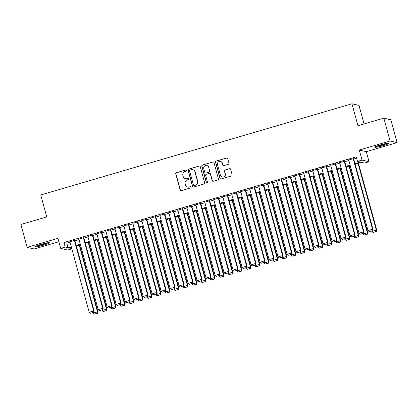 <?xml version="1.0" encoding="UTF-8"?>
<svg xmlns="http://www.w3.org/2000/svg" width="418" height="418" viewBox="0 0 418 418"><rect width="100%" height="100%" fill="white"/><g stroke="black" fill="none" stroke-linecap="round" stroke-linejoin="round"><path stroke-width="0.63" d="M186.564 170.392A0.653 0.643 -77 0 0 185.775 169.943L176.391 172.697A0.935 0.914 -77 0 0 175.753 173.851L180.174 190.007A0.935 0.914 -77 0 0 181.302 190.645L190.681 187.896A0.653 0.643 -77 0 0 190.66 186.632A0.653 0.643 -77 0 0 190.342 186.642L189.124 186.998A2.994 2.931 -77 0 1 185.514 184.955L185.148 183.606A2.994 2.931 -77 0 1 187.186 179.907L188.398 179.552A0.653 0.643 -77 0 0 188.377 178.282A0.653 0.643 -77 0 0 188.058 178.293L186.841 178.648A2.994 2.931 -77 0 1 183.23 176.605L182.865 175.257A2.994 2.931 -77 0 1 184.902 171.558L186.114 171.202A0.653 0.643 -77 0 0 186.564 170.392M186.182 169.964A0.653 0.643 -77 0 0 185.963 169.99L176.584 172.738A0.935 0.914 -77 0 0 175.947 173.893L180.367 190.049A0.935 0.914 -77 0 0 180.942 190.676M190.754 186.663A0.653 0.643 -77 0 0 190.53 186.684L189.124 186.998M188.466 178.314A0.653 0.643 -77 0 0 188.246 178.334L186.841 178.648M380.417 144.9A7.43 0.731 164.7 0 0 374.727 147.204A7.43 0.731 164.7 0 0 383.374 145.584A7.43 0.731 164.7 0 0 389.064 143.28A7.43 0.731 164.7 0 0 380.417 144.9M40.88 244.405A7.43 0.731 164.7 0 0 35.19 246.704A7.43 0.731 164.7 0 0 43.838 245.084A7.43 0.731 164.7 0 0 49.528 242.785A7.43 0.731 164.7 0 0 40.88 244.405M228.312 164.316A0.935 0.914 -77 0 0 228.949 163.156L227.711 158.626A0.935 0.914 -77 0 0 226.582 157.988L216.163 161.04A0.935 0.914 -77 0 0 215.526 162.194L219.946 178.35A0.935 0.914 -77 0 0 221.075 178.993L231.494 175.936A0.935 0.914 -77 0 0 232.131 174.781L230.631 169.306A0.935 0.914 -77 0 0 229.503 168.668L225.046 169.974A0.935 0.914 -77 0 0 224.409 171.129L225.15 173.846A2.503 2.451 -77 0 1 222.23 176.976A2.503 2.451 -77 0 1 220.427 175.231L217.517 164.593A2.503 2.451 -77 0 1 220.443 161.463A2.503 2.451 -77 0 1 222.24 163.208L222.726 164.979A0.935 0.914 -77 0 0 223.855 165.622L228.312 164.316M383.823 118.148L390.846 119.767L397.1 142.627L390.078 141.007L383.823 118.148L357.965 125.724L351.961 103.779L40.755 194.976L46.759 216.921L20.9 224.497L27.154 247.362L57.961 238.333L60.709 248.391L65.208 247.075L63.959 242.503L356.272 156.839L357.526 161.411L362.025 160.094L369.047 161.714L364.548 163.03L361.701 162.372L355.185 164.284M390.078 141.007L359.271 150.036L362.025 160.094M200.253 166.672A0.935 0.914 -77 0 0 199.125 166.035L188.706 169.086A0.935 0.914 -77 0 0 188.069 170.241L192.489 186.397A0.935 0.914 -77 0 0 193.618 187.039L204.036 183.983A0.935 0.914 -77 0 0 204.674 182.828L200.253 166.672M202.437 165.063L212.856 162.012A0.935 0.914 -77 0 1 213.985 162.649L218.405 178.805A0.935 0.914 -77 0 1 217.768 179.959L213.305 181.266A0.935 0.914 -77 0 1 212.177 180.628L210.385 174.076A0.935 0.914 -77 0 0 209.256 173.439L206.299 174.306A0.935 0.914 -77 0 0 205.661 175.461L207.527 182.285A0.653 0.643 -77 0 1 206.764 183.1A0.653 0.643 -77 0 1 206.293 182.645L201.8 166.218A0.935 0.914 -77 0 1 202.437 165.063L212.856 162.012M27.154 247.362L34.177 248.982L58.891 241.74M74.801 240.293L69.895 241.729M83.799 237.659L78.887 239.096M92.791 235.02L87.884 236.463M101.788 232.387L96.877 233.824M110.78 229.748L105.874 231.191M119.773 227.115L114.866 228.552M128.77 224.476L123.859 225.919M137.762 221.843L132.856 223.28M146.76 219.204L141.848 220.647M155.752 216.571L150.846 218.008M164.744 213.938L159.838 215.374M173.742 211.299L168.83 212.736M182.734 208.666L177.828 210.102M191.731 206.027L186.82 207.469M200.724 203.394L195.817 204.83M209.716 200.755L204.81 202.197M218.713 198.122L213.802 199.558M227.706 195.483L222.799 196.925M236.703 192.85L231.791 194.286M245.695 190.211L240.789 191.653M254.693 187.577L249.781 189.014M263.685 184.944L258.773 186.381M272.677 182.305L267.771 183.742M281.675 179.672L276.763 181.109M290.667 177.033L285.76 178.47M299.664 174.4L294.753 175.837M308.656 171.761L303.745 173.204M317.649 169.128L312.742 170.565M326.646 166.489L321.735 167.931M335.638 163.856L330.732 165.293M344.636 161.217L339.724 162.659M63.959 242.503L66.807 243.161L70.025 242.215M74.937 240.778L79.023 239.577M83.929 238.14L88.015 236.943M92.927 235.506L97.007 234.31M101.919 232.868L106.005 231.671M110.911 230.234L114.997 229.038M119.909 227.596L123.994 226.399M128.901 224.962L132.987 223.766M137.898 222.324L141.979 221.127M146.89 219.69L150.976 218.494M155.883 217.057L159.969 215.855M164.88 214.418L168.966 213.222M173.872 211.785L177.958 210.583M182.87 209.146L186.951 207.95M191.862 206.513L195.948 205.316M200.854 203.874L204.94 202.678M209.852 201.241L213.938 200.044M218.844 198.602L222.93 197.406M227.841 195.969L231.927 194.772M236.834 193.33L240.92 192.134M245.826 190.697L249.912 189.5M254.823 188.058L258.909 186.862M263.815 185.425L267.901 184.228M272.813 182.791L276.899 181.59M281.805 180.153L285.891 178.956M290.797 177.519L294.883 176.318M299.795 174.881L303.881 173.684M308.787 172.247L312.873 171.051M317.784 169.609L321.87 168.412M326.777 166.975L330.863 165.779M335.769 164.337L339.855 163.14M344.766 161.703L348.852 160.507M353.759 159.065L356.653 158.218M353.628 158.584L348.722 160.021M364.057 123.937L358.984 105.399L351.961 103.779M359.271 150.036L366.293 151.656L397.1 142.627M366.293 151.656L369.047 161.714M71.833 248.814L67.737 250.011L60.709 248.391M355.013 163.637L360.373 162.069L357.526 161.411M65.208 247.075L68.056 247.733L71.279 246.787M76.186 245.35L80.272 244.154M85.178 242.712L89.264 241.515M94.175 240.078L98.261 238.882M103.168 237.44L107.254 236.243M112.165 234.806L116.251 233.61M121.157 232.168L125.243 230.971M130.155 229.534L134.235 228.338M139.147 226.896L143.233 225.699M148.139 224.262L152.225 223.066M157.137 221.629L161.223 220.427M166.129 218.99L170.215 217.794M175.126 216.357L179.207 215.16M184.119 213.718L188.204 212.522M193.111 211.085L197.197 209.888M202.108 208.446L206.194 207.25M211.1 205.813L215.186 204.616M220.098 203.174L224.184 201.978M229.09 200.541L233.176 199.344M238.082 197.902L242.168 196.706M247.08 195.269L251.166 194.072M256.072 192.635L260.158 191.434M265.069 189.997L269.155 188.8M274.062 187.363L278.148 186.162M283.054 184.725L287.14 183.528M292.051 182.091L296.137 180.895M301.044 179.453L305.13 178.256M310.041 176.819L314.127 175.623M319.033 174.181L323.119 172.984M328.025 171.547L332.111 170.351M337.023 168.909L341.109 167.712M346.015 166.275L350.101 165.079M71.452 247.43L69.383 248.036L71.771 248.59M350.279 165.721L346.193 166.918M341.287 168.36L337.201 169.556M332.289 170.993L328.203 172.19M323.297 173.627L319.211 174.828M314.299 176.265L310.213 177.462M305.307 178.899L301.221 180.101M296.31 181.537L292.229 182.734M287.318 184.171L283.232 185.367M278.325 186.809L274.239 188.006M269.328 189.443L265.242 190.639M260.336 192.081L256.25 193.278M251.338 194.715L247.257 195.911M242.346 197.353L238.26 198.55M233.354 199.987L229.268 201.183M224.356 202.625L220.27 203.822M215.364 205.259L211.278 206.455M206.367 207.892L202.286 209.094M197.374 210.531L193.288 211.727M188.382 213.164L184.296 214.361M179.385 215.803L175.299 216.999M170.392 218.436L166.307 219.633M161.395 221.075L157.309 222.271M152.403 223.708L148.317 224.905M143.411 226.347L139.325 227.544M134.413 228.98L130.327 230.177M125.421 231.619L121.335 232.816M116.423 234.252L112.337 235.449M107.431 236.886L103.345 238.088M98.439 239.524L94.353 240.721M89.442 242.158L85.356 243.36M80.449 244.796L76.363 245.993M66.807 243.161L68.056 247.733M185.383 178.695L185.576 178.737A2.994 2.931 -77 0 0 187.034 178.695M187.666 187.039L187.86 187.086A2.994 2.931 -77 0 0 189.317 187.039M199.673 166.045A0.935 0.914 -77 0 0 199.318 166.077L188.899 169.128A0.935 0.914 -77 0 0 188.262 170.288L192.682 186.444A0.935 0.914 -77 0 0 193.257 187.065M190.023 170.058A0.653 0.643 -77 0 0 189.579 170.868L193.456 185.049A0.653 0.643 -77 0 0 194.245 185.498L195.525 185.122A2.994 2.931 -77 0 0 197.568 181.422L194.913 171.725A2.994 2.931 -77 0 0 191.303 169.682L190.023 170.058M193.926 185.503L194.119 185.55A0.653 0.643 -77 0 0 194.438 185.54L194.245 185.498M192.761 169.64L192.949 169.682A2.994 2.931 -77 0 1 195.101 171.772L197.756 181.464A2.994 2.931 -77 0 1 195.718 185.164L194.438 185.54M213.405 162.022A0.935 0.914 -77 0 0 213.044 162.053M209.711 173.423L209.904 173.47A0.935 0.914 -77 0 1 210.578 174.118L212.37 180.67A0.935 0.914 -77 0 0 212.945 181.297M202.625 165.105A0.935 0.914 -77 0 0 201.988 166.265L206.482 182.687A0.653 0.643 -77 0 0 206.858 183.115M208.525 167.278A2.503 2.451 -77 0 0 206.727 165.533A2.503 2.451 -77 0 0 203.801 168.663L204.825 172.409A0.935 0.914 -77 0 0 205.954 173.047L208.911 172.179A0.935 0.914 -77 0 0 209.549 171.025L208.718 167.32A2.503 2.451 -77 0 0 206.915 165.575L206.727 165.533M205.499 173.062L205.693 173.104A0.935 0.914 -77 0 0 206.147 173.094L205.954 173.047M208.718 167.32L209.742 171.066A0.935 0.914 -77 0 1 209.104 172.226L206.147 173.094M220.443 161.463L220.631 161.51A2.503 2.451 -77 0 1 222.433 163.255L222.914 165.026A0.935 0.914 -77 0 0 223.494 165.653M222.23 176.976L222.418 177.018A2.503 2.451 -77 0 0 225.344 173.888L225.15 173.846M230.052 168.679A0.935 0.914 -77 0 0 229.696 168.71L225.234 170.016A0.935 0.914 -77 0 0 224.597 171.176L225.344 173.888M227.131 157.999A0.935 0.914 -77 0 0 226.77 158.03L216.357 161.082A0.935 0.914 -77 0 0 215.719 162.241L220.14 178.397A0.935 0.914 -77 0 0 220.714 179.019M79.242 245.147L97.488 311.838L92.989 313.155L92.859 312.664M97.279 313.254L94.134 314.179L97.472 313.301L97.488 311.838L97.964 311.948L79.655 245.026M92.989 313.155L94.134 314.179M97.472 313.301L97.964 311.948M74.331 240.183L93.689 310.961L94.165 311.07L74.738 240.063M69.832 241.499L89.196 312.277L93.689 310.961L93.486 312.382L90.335 313.301L93.486 312.382M94.165 311.07L93.674 312.424M90.335 313.301L89.196 312.277M47.746 242.785A6.432 0.632 -15.3 0 1 43.441 244.311A6.432 0.632 -15.3 0 1 36.721 245.8M39.898 244.697A5.957 0.585 164.7 0 0 43.221 243.83A5.957 0.585 164.7 0 0 44.454 243.454M36.152 246.045A7.383 0.726 164.7 0 0 43.629 244.352A7.383 0.726 164.7 0 0 48.363 242.706M387.282 143.285A6.432 0.632 -15.3 0 1 377.078 146.201A6.432 0.632 -15.3 0 1 376.257 146.3M375.688 146.54A7.383 0.726 164.7 0 0 376.393 146.452A7.383 0.726 164.7 0 0 387.899 143.202M379.434 145.198A5.957 0.585 164.7 0 0 383.99 143.949M88.24 242.513L106.48 309.2L101.987 310.522L101.851 310.031M106.276 310.621L103.126 311.546L106.465 310.663L106.48 309.2L106.956 309.31L88.647 242.393M101.987 310.522L103.126 311.546M106.465 310.663L106.956 309.31M97.232 239.875L115.478 306.566L110.979 307.883L110.843 307.392M115.269 307.988L112.123 308.907L115.462 308.029L115.478 306.566L115.953 306.676L97.645 239.754M110.979 307.883L112.123 308.907M115.462 308.029L115.953 306.676M106.229 237.241L124.47 303.928L119.976 305.25L119.841 304.759M124.266 305.349L121.115 306.274L124.454 305.391L124.47 303.928L124.945 304.038L106.637 237.121M119.976 305.25L121.115 306.274M124.454 305.391L124.945 304.038M115.222 234.608L133.467 301.294L128.969 302.611L128.833 302.12M133.258 302.716L130.113 303.635L133.446 302.757L133.467 301.294L133.938 301.404L115.634 234.482M128.969 302.611L130.113 303.635M133.446 302.757L133.938 301.404M83.323 237.549L102.687 308.327L103.162 308.437L83.736 237.429M78.824 238.866L98.188 309.644L102.687 308.327L102.478 309.743L99.332 310.668L102.478 309.743M103.162 308.437L102.666 309.79M99.332 310.668L98.188 309.644M92.315 234.911L111.679 305.689L112.155 305.798L92.728 234.791M87.822 236.233L107.18 307.011L111.679 305.689L111.475 307.11L108.325 308.035L111.475 307.11M112.155 305.798L111.663 307.152M108.325 308.035L107.18 307.011M101.313 232.277L120.677 303.055L121.147 303.165L101.726 232.157M96.814 233.594L116.178 304.372L120.677 303.055L120.468 304.476L117.317 305.396L120.468 304.476M121.147 303.165L120.656 304.518M117.317 305.396L116.178 304.372M110.305 229.639L129.669 300.417L130.144 300.526L110.718 229.519M105.806 230.961L125.17 301.739L129.669 300.417L129.46 301.838L126.314 302.763L129.46 301.838M130.144 300.526L129.653 301.88M126.314 302.763L125.17 301.739M124.214 231.969L142.46 298.661L137.961 299.978L137.83 299.487M142.251 300.077L139.105 301.002L142.444 300.124L142.46 298.661L142.935 298.765L124.627 231.849M137.961 299.978L139.105 301.002M142.444 300.124L142.935 298.765M119.302 227.005L138.661 297.783L139.137 297.893L119.71 226.885M114.804 228.322L134.168 299.1L138.661 297.783L138.457 299.204L135.307 300.124L138.457 299.204M139.137 297.893L138.645 299.246M135.307 300.124L134.168 299.1M133.211 229.336L151.452 296.022L146.958 297.339L146.822 296.848M151.248 297.444L148.097 298.363L151.436 297.485L151.452 296.022L151.927 296.132L133.624 229.216M146.958 297.339L148.097 298.363M151.436 297.485L151.927 296.132M128.295 224.367L147.659 295.15L148.134 295.254L128.707 224.247M123.796 225.689L143.16 296.466L147.659 295.15L147.449 296.566L144.304 297.491L147.449 296.566M148.134 295.254L147.643 296.613M144.304 297.491L143.16 296.466M142.204 226.697L160.449 293.389L155.951 294.706L155.815 294.215M160.24 294.805L157.095 295.73L160.434 294.852L160.449 293.389L160.925 293.499L142.616 226.577M155.951 294.706L157.095 295.73M160.434 294.852L160.925 293.499M137.287 221.733L156.651 292.511L157.126 292.621L137.7 221.613M132.793 223.05L152.152 293.828L156.651 292.511L156.447 293.932L153.296 294.852L156.447 293.932M157.126 292.621L156.635 293.974M153.296 294.852L152.152 293.828M151.201 224.064L169.442 290.75L164.948 292.067L164.812 291.576M169.238 292.172L166.087 293.091L169.426 292.213L169.442 290.75L169.917 290.86L151.609 223.944M164.948 292.067L166.087 293.091M169.426 292.213L169.917 290.86M146.284 219.1L165.648 289.878L166.118 289.987L146.697 218.975M141.786 220.417L161.149 291.194L165.648 289.878L165.439 291.294L162.288 292.219L165.439 291.294M166.118 289.987L165.627 291.341M162.288 292.219L161.149 291.194M160.193 221.425L178.439 288.117L173.94 289.434L173.804 288.942M178.23 289.533L175.085 290.458L178.418 289.58L178.439 288.117L178.909 288.227L160.606 221.305M173.94 289.434L175.085 290.458M178.418 289.58L178.909 288.227M155.277 216.461L174.64 287.239L175.116 287.349L155.689 216.341M150.783 217.778L170.142 288.556L174.64 287.239L174.431 288.66L171.286 289.58L174.431 288.66M175.116 287.349L174.625 288.702M171.286 289.58L170.142 288.556M169.185 218.792L187.431 285.478L182.932 286.795L182.802 286.309M187.222 286.9L184.077 287.819L187.416 286.941L187.431 285.478L187.907 285.588L169.598 218.671M182.932 286.795L184.077 287.819M187.416 286.941L187.907 285.588M164.274 213.828L183.633 284.606L184.108 284.715L164.682 213.708M159.775 215.145L179.139 285.922L183.633 284.606L183.429 286.022L180.278 286.947L183.429 286.022M184.108 284.715L183.617 286.069M180.278 286.947L179.139 285.922M178.183 216.153L196.423 282.845L191.93 284.162L191.794 283.67M196.22 284.261L193.069 285.186L196.408 284.308L196.423 282.845L196.899 282.955L178.596 216.033M191.93 284.162L193.069 285.186M196.408 284.308L196.899 282.955M173.266 211.189L192.63 281.967L193.106 282.077L173.679 211.069M168.767 212.506L188.131 283.284L192.63 281.967L192.421 283.388L189.276 284.308L192.421 283.388M193.106 282.077L192.614 283.43M189.276 284.308L188.131 283.284M187.175 213.52L205.421 280.206L200.922 281.528L200.786 281.037M205.212 281.627L202.066 282.552L205.405 281.669L205.421 280.206L205.896 280.316L187.588 213.399M200.922 281.528L202.066 282.552M205.405 281.669L205.896 280.316M182.258 208.556L201.622 279.334L202.098 279.443L182.671 208.436M177.765 209.873L197.129 280.65L201.622 279.334L201.419 280.75L198.268 281.675L201.419 280.75M202.098 279.443L201.607 280.797M198.268 281.675L197.129 280.65M191.256 205.917L210.62 276.695L211.09 276.805L191.669 205.797M186.757 207.234L206.121 278.017L210.62 276.695L210.411 278.116L207.265 279.041L210.411 278.116M211.09 276.805L210.599 278.158M207.265 279.041L206.121 278.017M200.248 203.284L219.612 274.062L220.087 274.171L200.661 203.164M195.755 204.601L215.113 275.378L219.612 274.062L219.403 275.478L216.258 276.402L219.403 275.478M220.087 274.171L219.596 275.525M216.258 276.402L215.113 275.378M196.173 210.881L214.413 277.573L209.92 278.89L209.784 278.398M214.209 278.994L211.059 279.914L214.397 279.036L214.413 277.573L214.889 277.683L196.58 210.761M209.92 278.89L211.059 279.914M214.397 279.036L214.889 277.683M205.165 208.248L223.411 274.934L218.912 276.256L218.776 275.765M223.202 276.355L220.056 277.28L223.39 276.397L223.411 274.934L223.886 275.044L205.578 208.127M218.912 276.256L220.056 277.28M223.39 276.397L223.886 275.044M214.157 205.614L232.403 272.301L227.904 273.618L227.773 273.126M232.194 273.722L229.048 274.642L232.387 273.764L232.403 272.301L232.878 272.411L214.57 205.489M227.904 273.618L229.048 274.642M232.387 273.764L232.878 272.411M209.246 200.645L228.604 271.423L229.08 271.533L209.653 200.525M204.747 201.967L224.111 272.745L228.604 271.423L228.4 272.844L225.25 273.769L228.4 272.844M229.08 271.533L228.589 272.886M225.25 273.769L224.111 272.745M223.155 202.976L241.395 269.667L236.901 270.984L236.766 270.493M241.191 271.083L238.041 272.008L241.379 271.13L241.395 269.667L241.87 269.772L223.567 202.855M236.901 270.984L238.041 272.008M241.379 271.13L241.87 269.772M218.238 198.012L237.602 268.79L238.077 268.899L218.651 197.892M213.739 199.329L233.103 270.106L237.602 268.79L237.393 270.211L234.247 271.13L237.393 270.211M238.077 268.899L237.586 270.253M234.247 271.13L233.103 270.106M232.147 200.342L250.392 267.029L245.894 268.346L245.758 267.854M250.183 268.45L247.038 269.37L250.377 268.492L250.392 267.029L250.868 267.139L232.56 200.217M245.894 268.346L247.038 269.37M250.377 268.492L250.868 267.139M227.23 195.373L246.594 266.151L247.069 266.261L227.643 195.253M222.737 196.695L242.1 267.473L246.594 266.151L246.39 267.572L243.239 268.497L246.39 267.572M247.069 266.261L246.578 267.614M243.239 268.497L242.1 267.473M241.144 197.704L259.385 264.395L254.891 265.712L254.755 265.221M259.181 265.811L256.03 266.736L259.369 265.858L259.385 264.395L259.86 264.505L241.552 197.583M254.891 265.712L256.03 266.736M259.369 265.858L259.86 264.505M236.227 192.74L255.591 263.518L256.062 263.627L236.64 192.62M231.729 194.056L251.093 264.834L255.591 263.518L255.382 264.939L252.237 265.858L255.382 264.939M256.062 263.627L255.57 264.981M252.237 265.858L251.093 264.834M250.136 195.07L268.382 261.757L263.883 263.074L263.748 262.582M268.173 263.178L265.028 264.098L268.361 263.22L268.382 261.757L268.858 261.867L250.549 194.95M263.883 263.074L265.028 264.098M268.361 263.22L268.858 261.867M245.22 190.101L264.584 260.884L265.059 260.989L245.632 189.981M240.726 191.423L260.085 262.201L264.584 260.884L264.375 262.3L261.229 263.225L264.375 262.3M265.059 260.989L264.568 262.347M261.229 263.225L260.085 262.201M259.129 192.432L277.374 259.123L272.876 260.44L272.745 259.949M277.171 260.539L274.02 261.464L277.359 260.586L277.374 259.123L277.85 259.233L259.541 192.311M272.876 260.44L274.02 261.464M277.359 260.586L277.85 259.233M254.217 187.468L273.576 258.246L274.051 258.355L254.625 187.348M249.718 188.784L269.082 259.562L273.576 258.246L273.372 259.667L270.221 260.586L273.372 259.667M274.051 258.355L273.56 259.709M270.221 260.586L269.082 259.562M268.126 189.798L286.372 256.485L281.873 257.801L281.737 257.316M286.163 257.906L283.012 258.826L286.351 257.948L286.372 256.485L286.842 256.595L268.539 189.678M281.873 257.801L283.012 258.826M286.351 257.948L286.842 256.595M263.209 184.834L282.573 255.612L283.049 255.722L263.622 184.709M258.711 186.151L278.075 256.929L282.573 255.612L282.364 257.028L279.219 257.953L282.364 257.028M283.049 255.722L282.558 257.075M279.219 257.953L278.075 256.929M277.118 187.159L295.364 253.851L290.865 255.168L290.735 254.677M295.155 255.267L292.01 256.192L295.348 255.314L295.364 253.851L295.839 253.961L277.531 187.039M290.865 255.168L292.01 256.192M295.348 255.314L295.839 253.961M272.207 182.196L291.565 252.974L292.041 253.083L272.614 182.076M267.708 183.512L287.072 254.29L291.565 252.974L291.362 254.395L288.211 255.314L291.362 254.395M292.041 253.083L291.55 254.437M288.211 255.314L287.072 254.29M286.116 184.526L304.356 251.213L299.863 252.535L299.727 252.044M304.152 252.634L301.002 253.554L304.341 252.676L304.356 251.213L304.832 251.322L286.523 184.406M299.863 252.535L301.002 253.554M304.341 252.676L304.832 251.322M295.108 181.887L313.354 248.579L308.855 249.896L308.719 249.405M313.145 249.995L309.999 250.92L313.333 250.042L313.354 248.579L313.829 248.689L295.521 181.767M308.855 249.896L309.999 250.92M313.333 250.042L313.829 248.689M304.1 179.254L322.346 245.941L317.847 247.263L317.717 246.772M322.142 247.362L318.991 248.287L322.33 247.404L322.346 245.941L322.821 246.05L304.513 179.134M317.847 247.263L318.991 248.287M322.33 247.404L322.821 246.05M281.199 179.562L300.563 250.34L301.038 250.45L281.612 179.442M276.7 180.879L296.064 251.657L300.563 250.34L300.354 251.756L297.208 252.681L300.354 251.756M301.038 250.45L300.542 251.803M297.208 252.681L296.064 251.657M290.191 176.924L309.555 247.702L310.031 247.811L290.604 176.804M285.698 178.24L305.056 249.018L309.555 247.702L309.346 249.123L306.201 250.042L309.346 249.123M310.031 247.811L309.539 249.165M306.201 250.042L305.056 249.018M299.189 174.29L318.553 245.068L319.023 245.178L299.601 174.17M294.69 175.607L314.054 246.385L318.553 245.068L318.344 246.484L315.193 247.409L318.344 246.484M319.023 245.178L318.532 246.531M315.193 247.409L314.054 246.385M313.098 176.615L331.343 243.307L326.845 244.624L326.709 244.133M331.134 244.729L327.984 245.648L331.322 244.77L331.343 243.307L331.814 243.417L313.51 176.495M326.845 244.624L327.984 245.648M331.322 244.77L331.814 243.417M308.181 171.652L327.545 242.43L328.02 242.539L308.594 171.532M303.682 172.974L323.046 243.751L327.545 242.43L327.336 243.851L324.19 244.776L327.336 243.851M328.02 242.539L327.529 243.893M324.19 244.776L323.046 243.751M322.09 173.982L340.336 240.669L335.837 241.991L335.706 241.499M340.127 242.09L336.981 243.015L340.32 242.132L340.336 240.669L340.811 240.778L322.503 173.862M335.837 241.991L336.981 243.015M340.32 242.132L340.811 240.778M317.178 169.018L336.537 239.796L337.012 239.906L317.586 168.898M312.68 170.335L332.044 241.113L336.537 239.796L336.333 241.217L333.183 242.137L336.333 241.217M337.012 239.906L336.521 241.259M333.183 242.137L332.044 241.113M331.087 171.349L349.328 238.035L344.834 239.352L344.698 238.861M349.124 239.457L345.973 240.376L349.312 239.498L349.328 238.035L349.803 238.145L331.495 171.223M344.834 239.352L345.973 240.376M349.312 239.498L349.803 238.145M326.171 166.38L345.534 237.158L346.01 237.267L326.583 166.259M321.672 167.702L341.036 238.479L345.534 237.158L345.325 238.579L342.18 239.504L345.325 238.579M346.01 237.267L345.514 238.621M342.18 239.504L341.036 238.479M340.08 168.71L358.325 235.402L353.827 236.719L353.691 236.227M358.116 236.818L354.971 237.743L358.304 236.865L358.325 235.402L358.801 235.506L340.492 168.59M353.827 236.719L354.971 237.743M358.304 236.865L358.801 235.506M335.163 163.746L354.527 234.524L355.002 234.634L335.576 163.626M330.669 165.063L350.028 235.841L354.527 234.524L354.323 235.945L351.172 236.865L354.323 235.945M355.002 234.634L354.511 235.987M351.172 236.865L350.028 235.841M349.072 166.077L367.317 232.763L362.819 234.08L362.688 233.589M367.114 234.184L363.963 235.104L367.302 234.226L367.317 232.763L367.793 232.873L349.485 165.956M362.819 234.08L363.963 235.104M367.302 234.226L367.793 232.873M344.16 161.108L363.524 231.891L363.994 231.995L344.573 160.987M339.662 162.43L359.025 233.207L363.524 231.891L363.315 233.307L360.164 234.232L363.315 233.307M363.994 231.995L363.503 233.354M360.164 234.232L359.025 233.207M358.069 163.438L376.315 230.13L371.816 231.447L371.68 230.955M376.106 231.546L372.955 232.471L376.294 231.593L376.315 230.13L376.785 230.24L358.482 163.318M371.816 231.447L372.955 232.471M376.294 231.593L376.785 230.24M353.153 158.474L372.516 229.252L372.992 229.362L353.565 158.354M348.654 159.791L368.018 230.569L372.516 229.252L372.307 230.673L369.162 231.593L372.307 230.673M372.992 229.362L372.501 230.715M369.162 231.593L368.018 230.569"/></g></svg>
